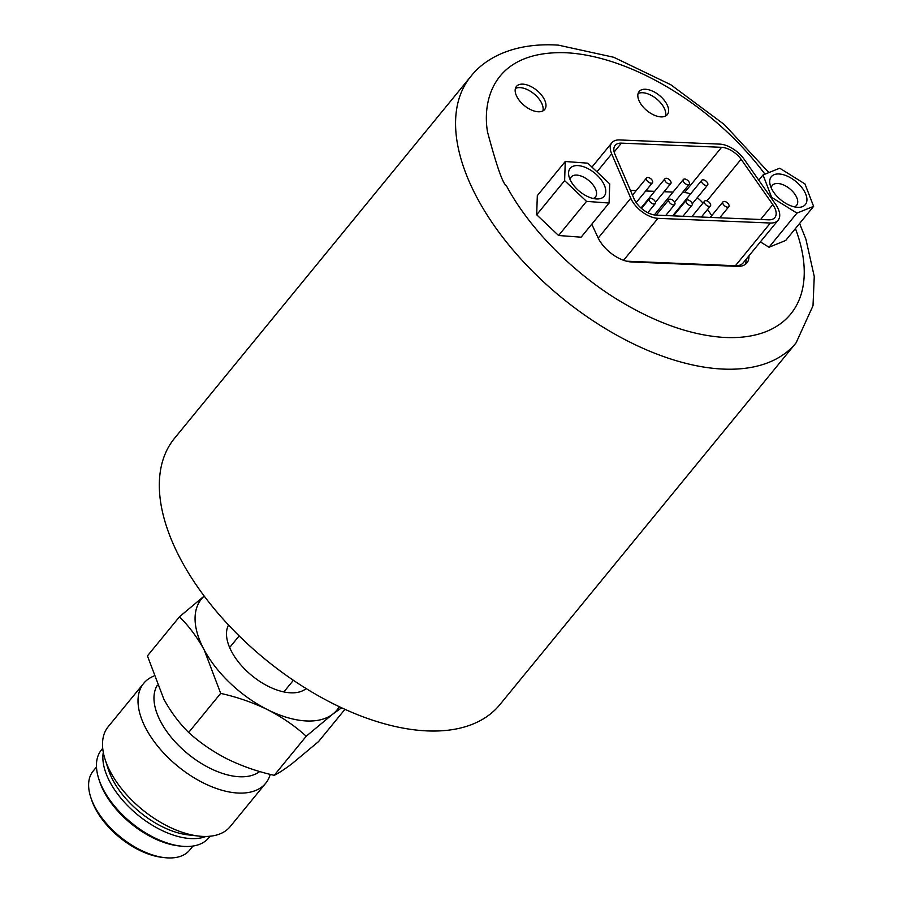 <?xml version="1.0" encoding="UTF-8"?>
<svg xmlns="http://www.w3.org/2000/svg" width="903" height="903" viewBox="0 0 903 903"><rect width="100%" height="100%" fill="white"/><g stroke="black" fill="none" stroke-linecap="round" stroke-linejoin="round"><path stroke-width="1.35" d="M306.162 688.571A50.455 27.248 -140.7 0 1 289.739 692.759A50.455 27.248 -140.7 0 1 242.027 666.245A50.455 27.248 -140.7 0 1 228.527 625.011M270.257 774.368A78.832 42.565 -140.7 0 1 265.708 783.228L230.209 826.584A78.832 42.565 -140.7 0 1 201.346 836.313A78.832 42.565 -140.7 0 1 198.705 836.076A78.832 42.565 -140.7 0 1 105.12 759.446A78.832 42.565 -140.7 0 1 108.213 726.689L143.712 683.334A78.832 42.565 -140.7 0 1 153.702 676.121M265.708 783.228A78.832 42.565 -140.7 0 1 236.846 792.969A78.832 42.565 -140.7 0 1 159.639 748.497A78.832 42.565 -140.7 0 1 143.712 683.334M204.236 596.115A87.591 47.295 39.3 0 0 204.236 649.991L220.682 693.38L188.671 732.468C199.947 742.717 212.815 751.556 227.274 758.994C241.959 766.162 257.603 771.602 274.219 775.327C278.767 773.092 284.761 769.164 292.2 763.554L318.533 741.6L344.957 709.329M259.692 771.512A67.273 36.323 -140.7 0 1 238.302 776.682A67.273 36.323 -140.7 0 1 173.997 740.562A67.273 36.323 -140.7 0 1 157.269 685.332M204.191 596.059L179.449 616.805C188.84 626.016 197.102 637.089 204.236 649.991A87.591 47.295 39.3 0 0 267.627 709.702A87.591 47.295 39.3 0 0 332.564 714.273A87.591 47.295 39.3 0 0 339.28 706.688M198.705 836.076L188.219 834.891A67.273 36.323 -140.7 0 1 108.36 769.503L105.12 759.446M220.682 693.38C237.297 697.105 252.942 702.545 267.627 709.702C282.086 717.14 294.954 725.978 306.23 736.227L332.564 714.273L341.616 707.794M306.23 736.227L274.219 775.327M179.449 616.805L147.437 655.894L163.883 699.283C171.017 712.185 179.279 723.247 188.671 732.468M174.516 438.316A210.23 113.518 39.3 0 0 216.98 612.076A210.23 113.518 39.3 0 0 422.875 730.662A210.23 113.518 39.3 0 0 499.833 704.69L796.074 342.88A210.23 113.518 -140.7 0 1 719.115 368.853A210.23 113.518 -140.7 0 1 513.22 250.266A210.23 113.518 -140.7 0 1 470.756 76.518L174.516 438.316M795.441 228.561A187.801 101.407 -140.7 0 1 725.888 337.496L721.937 337.282C690.671 334.821 657.44 323.218 622.269 302.482C579.907 277.763 531.777 233.403 506.301 185.566C503.027 184.28 496.763 166.4 487.507 131.94C482.179 100.481 493.207 50.85 564.86 52.69A187.801 101.407 -140.7 0 1 568.822 52.916A187.801 101.407 -140.7 0 1 764.943 174.189M523.142 84.16A18.218 9.843 -140.7 0 1 540.987 94.443A18.218 9.843 -140.7 0 1 544.667 109.5A18.218 9.843 -140.7 0 1 537.996 111.758A18.218 9.843 -140.7 0 1 520.151 101.475A18.218 9.843 -140.7 0 1 516.471 86.417A18.218 9.843 -140.7 0 1 523.142 84.16M542.884 110.934A18.218 9.843 39.3 0 0 536.777 96.395A18.218 9.843 39.3 0 0 520.309 87.636A18.218 9.843 39.3 0 0 515.421 88.449M645.803 89.273A18.218 9.843 -140.7 0 1 663.637 99.556A18.218 9.843 -140.7 0 1 667.317 114.613A18.218 9.843 -140.7 0 1 660.646 116.871A18.218 9.843 -140.7 0 1 642.812 106.588A18.218 9.843 -140.7 0 1 639.132 91.53A18.218 9.843 -140.7 0 1 645.803 89.273M665.534 116.047A18.218 9.843 39.3 0 0 659.427 101.52A18.218 9.843 39.3 0 0 642.959 92.749A18.218 9.843 39.3 0 0 638.082 93.562M779.357 173.997A21.999 11.886 -140.7 0 1 804.359 191.301A21.999 11.886 -140.7 0 1 798.252 207.351A21.999 11.886 -140.7 0 1 797.293 207.318A21.999 11.886 -140.7 0 1 769.988 184.212A21.999 11.886 -140.7 0 1 779.357 173.997M794.335 206.866A15.701 8.477 39.3 0 0 796.593 205.331A15.701 8.477 39.3 0 0 793.432 192.35A15.701 8.477 39.3 0 0 778.059 183.501A15.701 8.477 39.3 0 0 772.302 185.442A15.701 8.477 39.3 0 0 771.241 187.959M623.589 260.29L657.948 218.334A22.428 12.111 -140.7 0 1 657.474 218.3A22.428 12.111 -140.7 0 1 630.779 198.254L598.192 238.053M578.202 165.61A21.999 11.886 -140.7 0 1 603.204 182.914A21.999 11.886 -140.7 0 1 597.109 198.976A21.999 11.886 -140.7 0 1 596.138 198.931A21.999 11.886 -140.7 0 1 568.845 175.825A21.999 11.886 -140.7 0 1 578.202 165.61M593.192 198.479A15.701 8.477 39.3 0 0 595.449 196.944A15.701 8.477 39.3 0 0 592.278 183.964A15.701 8.477 39.3 0 0 576.904 175.114A15.701 8.477 39.3 0 0 571.159 177.056A15.701 8.477 39.3 0 0 570.098 179.573M741.092 159.221A18.218 9.843 39.3 0 0 721.971 147.336A18.218 9.843 39.3 0 0 721.587 147.313L621.422 143.137A18.218 9.843 39.3 0 0 615.135 145.406A18.218 9.843 39.3 0 0 614.977 154.447L634.075 198.829A18.218 9.843 39.3 0 0 656.142 215.14L768.577 219.835A18.218 9.843 39.3 0 0 774.864 217.555A18.218 9.843 39.3 0 0 772.81 204.609L741.092 159.221L706.981 200.884M690.535 193.976A18.218 9.843 39.3 0 0 684.903 192.599A18.218 9.843 39.3 0 0 684.519 192.576L682.499 192.497M653.874 204.078A3.781 2.043 -140.7 0 1 650.171 201.945A3.781 2.043 -140.7 0 1 649.404 198.818A3.781 2.043 -140.7 0 1 650.792 198.355A3.781 2.043 -140.7 0 1 654.494 200.489A3.781 2.043 -140.7 0 1 655.262 203.615A3.781 2.043 -140.7 0 1 653.874 204.078M687.849 184.743A3.781 2.043 -140.7 0 1 684.135 182.609A3.781 2.043 -140.7 0 1 683.379 179.483A3.781 2.043 -140.7 0 1 684.756 179.02A3.781 2.043 -140.7 0 1 688.47 181.153A3.781 2.043 -140.7 0 1 689.226 184.28A3.781 2.043 -140.7 0 1 687.849 184.743M654.867 215.027A3.781 2.043 -140.7 0 1 655.126 213.988L683.379 179.483M651.052 183.207A3.781 2.043 -140.7 0 1 647.338 181.074A3.781 2.043 -140.7 0 1 646.582 177.947A3.781 2.043 -140.7 0 1 647.97 177.485A3.781 2.043 -140.7 0 1 651.673 179.618A3.781 2.043 -140.7 0 1 652.44 182.745A3.781 2.043 -140.7 0 1 651.052 183.207M709.058 206.381A3.781 2.043 -140.7 0 1 705.356 204.247A3.781 2.043 -140.7 0 1 704.588 201.121A3.781 2.043 -140.7 0 1 705.977 200.658A3.781 2.043 -140.7 0 1 709.679 202.791A3.781 2.043 -140.7 0 1 710.447 205.918A3.781 2.043 -140.7 0 1 709.058 206.381M690.66 205.613A3.781 2.043 -140.7 0 1 686.957 203.48A3.781 2.043 -140.7 0 1 686.19 200.353A3.781 2.043 -140.7 0 1 687.578 199.89A3.781 2.043 -140.7 0 1 691.28 202.024A3.781 2.043 -140.7 0 1 692.048 205.15A3.781 2.043 -140.7 0 1 690.66 205.613M727.457 207.148A3.781 2.043 -140.7 0 1 723.755 205.015A3.781 2.043 -140.7 0 1 722.987 201.888A3.781 2.043 -140.7 0 1 724.375 201.425A3.781 2.043 -140.7 0 1 728.078 203.559A3.781 2.043 -140.7 0 1 728.845 206.685A3.781 2.043 -140.7 0 1 727.457 207.148M669.45 183.975A3.781 2.043 -140.7 0 1 665.737 181.842A3.781 2.043 -140.7 0 1 664.98 178.715A3.781 2.043 -140.7 0 1 666.358 178.252A3.781 2.043 -140.7 0 1 670.071 180.386A3.781 2.043 -140.7 0 1 670.827 183.512A3.781 2.043 -140.7 0 1 669.45 183.975M673.39 204.902A3.781 2.043 -140.7 0 1 669.687 202.757A3.781 2.043 -140.7 0 1 668.92 199.631A3.781 2.043 -140.7 0 1 670.308 199.168A3.781 2.043 -140.7 0 1 674.01 201.301A3.781 2.043 -140.7 0 1 674.778 204.428A3.781 2.043 -140.7 0 1 673.39 204.902M706.248 185.51A3.781 2.043 -140.7 0 1 702.534 183.377A3.781 2.043 -140.7 0 1 701.778 180.25A3.781 2.043 -140.7 0 1 703.155 179.787A3.781 2.043 -140.7 0 1 706.868 181.921A3.781 2.043 -140.7 0 1 707.625 185.047A3.781 2.043 -140.7 0 1 706.248 185.51M673.266 215.862A3.781 2.043 -140.7 0 1 673.525 214.756L701.778 180.25M103.303 752.323A69.373 37.463 39.3 0 0 128.655 806.695A69.373 37.463 39.3 0 0 189.833 838.515A69.373 37.463 39.3 0 0 206.053 836.449M102.728 748.327L101.452 749.885A69.373 37.463 39.3 0 0 98.732 778.713A69.373 37.463 39.3 0 0 181.085 846.145A69.373 37.463 39.3 0 0 183.411 846.359A69.373 37.463 39.3 0 0 208.807 837.792L210.083 836.223M98.732 778.713L99.511 781.151A66.574 35.951 39.3 0 0 178.534 845.863L181.085 846.145M96.474 767.019L93.122 771.117A62.363 33.671 39.3 0 0 90.672 797.033A62.363 33.671 39.3 0 0 164.707 857.658A62.363 33.671 39.3 0 0 166.795 857.85A62.363 33.671 39.3 0 0 189.63 850.141L192.994 846.043M164.707 857.658L162.168 857.365A59.564 32.158 -140.7 0 1 91.463 799.471L90.672 797.033M711.778 215.591L707.512 209.496M702.952 203.13A18.218 9.843 39.3 0 0 697.229 197.746M673.04 192.102L664.1 191.729M654.641 191.334L645.701 190.962M636.243 190.567L630.418 190.33M596.962 171.841L611.681 153.871A22.428 12.111 -140.7 0 1 611.884 142.742A22.428 12.111 -140.7 0 1 619.616 139.942L719.781 144.119A22.428 12.111 -140.7 0 1 743.835 158.849L775.598 204.281A22.428 12.111 -140.7 0 1 778.115 220.219A22.428 12.111 -140.7 0 1 770.383 223.018L735.403 265.73L626.547 261.193M611.681 153.871L630.779 198.254M657.948 218.334L770.383 223.018M778.115 220.219L743.135 262.942A22.428 12.111 -140.7 0 1 735.403 265.73M587.819 163.183L565.267 161.502L564.623 180.634L586.521 201.369L609.073 203.051L609.717 183.907L587.819 163.183M745.268 264.421A28.027 15.137 39.3 0 0 746.092 259.33M804.957 183.93L779.707 168.206L763.024 174.956L771.681 197.396L796.943 213.108L813.614 206.358L804.957 183.93M565.267 161.502L537.319 195.635L536.675 214.767L564.623 180.634M609.073 203.051L581.126 237.184L558.573 235.502L536.675 214.767M586.521 201.369L558.573 235.502M748.937 255.865A28.027 15.137 -140.7 0 1 746.928 262.875A28.027 15.137 -140.7 0 1 737.254 266.374L631.603 261.972A28.027 15.137 -140.7 0 1 597.955 237.545L591.77 224.17M813.614 206.358L785.666 240.491L768.995 247.241L760.382 241.88M796.943 213.108L768.995 247.241M771.681 197.396L771.196 197.994M763.024 174.956L758.746 180.182M721.587 147.313L684.519 192.576M621.422 143.137L614.142 152.02M772.81 204.609L760.619 219.497M768.871 172.597L724.274 124.512L670.748 84.713L613.701 57.261L558.438 45.15C517.137 42.385 486.717 56.065 470.756 76.518M649.404 198.818L641.514 208.446M646.582 177.947L632.495 195.15M704.588 201.121L691.89 216.63M686.19 200.353L673.491 215.862M722.987 201.888L710.289 217.397M664.98 178.715L641.006 207.995M668.92 199.631L656.221 215.151M229.644 647.53L239.16 635.904M283.858 691.924L293.385 680.298M707.625 185.047L692.262 203.807M674.778 204.428L665.68 215.546M670.827 183.512L655.465 202.272M728.845 206.685L719.747 217.792M692.048 205.15L682.95 216.257M710.447 205.918L701.349 217.025M652.44 182.745L636.186 202.588M689.226 184.28L674.609 202.137M655.262 203.615L647.823 212.702M611.884 142.742L591.95 167.089M799.595 223.481L805.927 239.261L814.258 276.487L813.005 305.756L796.074 342.88"/></g></svg>
